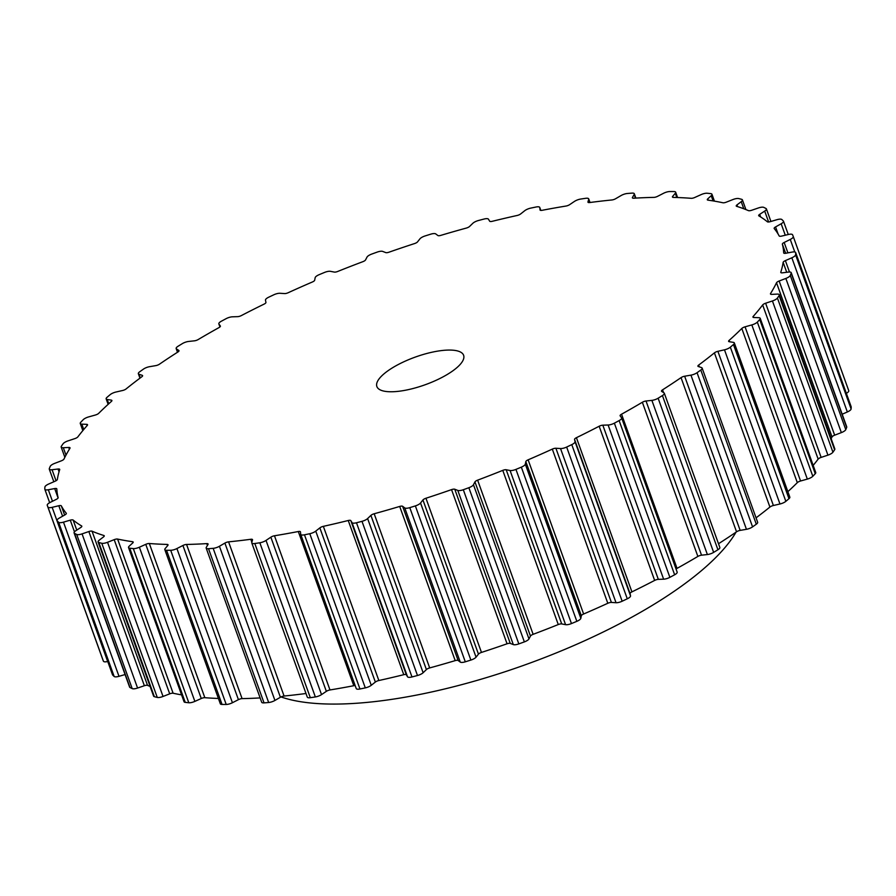 <?xml version="1.0" encoding="UTF-8"?>
<svg xmlns="http://www.w3.org/2000/svg" width="896" height="896" viewBox="0 0 896 896"><rect width="100%" height="100%" fill="white"/><g stroke="black" fill="none" stroke-linecap="round" stroke-linejoin="round"><path stroke-width="1.34" d="M98.84 542.506A5.768 1.837 160.2 0 1 98.09 541.968A5.768 1.837 160.2 0 1 99.266 540.154L103.544 536.894A3.461 1.098 160.2 0 0 104.25 535.808A3.461 1.098 160.2 0 0 103.846 535.494A383.79 122.338 160.2 0 1 92.042 531.194A3.461 1.098 160.2 0 0 88.861 531.541L82.062 533.882A5.768 1.837 160.2 0 1 76.698 534.442A396.469 126.381 160.2 0 1 74.491 533.322A5.768 1.837 160.2 0 1 74.088 532.918A5.768 1.837 160.2 0 1 75.802 530.723L80.786 527.486A3.461 1.098 160.2 0 0 81.816 526.176A3.461 1.098 160.2 0 0 81.614 525.952A383.79 122.338 160.2 0 1 73.147 520.061A3.461 1.098 160.2 0 0 70.269 520.162L63.482 522.144A5.768 1.837 160.2 0 1 58.632 522.278A396.469 126.381 160.2 0 1 57.176 520.834A5.768 1.837 160.2 0 1 57.03 520.61A5.768 1.837 160.2 0 1 59.338 518.056L64.938 514.886A3.461 1.098 160.2 0 0 66.326 513.352A3.461 1.098 160.2 0 0 66.27 513.24A383.79 122.338 160.2 0 1 61.331 505.882A3.461 1.098 160.2 0 0 58.811 505.736L52.158 507.338A5.768 1.837 160.2 0 1 47.925 507.046A396.469 126.381 160.2 0 1 47.242 505.288L47.242 505.288A5.768 1.837 160.2 0 1 49.806 502.6A5.768 1.837 160.2 0 1 50.232 502.387L56.325 499.352A3.461 1.098 160.2 0 0 58.128 497.638A383.79 122.338 160.2 0 1 56.818 488.97A3.461 1.098 160.2 0 0 56.795 488.858A3.461 1.098 160.2 0 0 54.701 488.566L48.328 489.754A5.768 1.837 160.2 0 1 44.834 489.272A5.768 1.837 160.2 0 1 44.8 489.037A396.469 126.381 160.2 0 1 44.912 487.021A5.768 1.837 160.2 0 1 47.51 484.59A5.768 1.837 160.2 0 1 48.653 484.03L55.115 481.208A3.461 1.098 160.2 0 0 57.355 479.461A383.79 122.338 160.2 0 1 59.707 469.638A3.461 1.098 160.2 0 0 59.707 469.358A3.461 1.098 160.2 0 0 58.038 469.011L52.069 469.739A5.768 1.837 160.2 0 1 49.28 469.157A5.768 1.837 160.2 0 1 49.314 468.619A396.469 126.381 160.2 0 1 50.221 466.379A5.768 1.837 160.2 0 1 52.741 464.251A5.768 1.837 160.2 0 1 54.645 463.389L61.342 460.824A3.461 1.098 160.2 0 0 63.974 459.066A383.79 122.338 160.2 0 1 69.933 448.314A3.461 1.098 160.2 0 0 70.034 447.832A3.461 1.098 160.2 0 0 68.746 447.451L63.314 447.72A5.768 1.837 160.2 0 1 61.174 447.082A5.768 1.837 160.2 0 1 61.387 446.219A396.469 126.381 160.2 0 1 63.067 443.789A5.768 1.837 160.2 0 1 65.397 441.997A5.768 1.837 160.2 0 1 68.074 440.854L74.872 438.603A3.461 1.098 160.2 0 0 77.851 436.878A383.79 122.338 160.2 0 1 87.293 425.398A3.461 1.098 160.2 0 0 87.539 424.715A3.461 1.098 160.2 0 0 86.61 424.334L81.816 424.144A5.768 1.837 160.2 0 1 80.27 423.494A5.768 1.837 160.2 0 1 80.752 422.285A396.469 126.381 160.2 0 1 83.182 419.72A5.768 1.837 160.2 0 1 85.221 418.275A5.768 1.837 160.2 0 1 88.67 416.898L95.435 415.005A3.461 1.098 160.2 0 0 98.683 413.347A383.79 122.338 160.2 0 1 111.418 401.386A3.461 1.098 160.2 0 0 111.899 400.49A3.461 1.098 160.2 0 0 111.272 400.12L107.206 399.482A5.768 1.837 160.2 0 1 106.165 398.877A5.768 1.837 160.2 0 1 107.038 397.309A396.469 126.381 160.2 0 1 110.152 394.666A5.768 1.837 160.2 0 1 111.798 393.579A5.768 1.837 160.2 0 1 116.021 392.011L122.606 390.499A3.461 1.098 160.2 0 0 126.078 388.954A383.79 122.338 160.2 0 1 141.848 376.746A3.461 1.098 160.2 0 0 142.587 375.626A3.461 1.098 160.2 0 0 142.218 375.323L138.981 374.226A5.768 1.837 160.2 0 1 138.354 373.722A5.768 1.837 160.2 0 1 139.698 371.784A396.469 126.381 160.2 0 1 143.438 369.118A5.768 1.837 160.2 0 1 144.603 368.402A5.768 1.837 160.2 0 1 149.554 366.688L155.848 365.613A3.461 1.098 160.2 0 0 159.454 364.19A383.79 122.338 160.2 0 1 177.934 351.982A3.461 1.098 160.2 0 0 178.998 350.65A3.461 1.098 160.2 0 0 178.819 350.437L176.467 348.914A5.768 1.837 160.2 0 1 176.165 348.566A5.768 1.837 160.2 0 1 178.069 346.248A396.469 126.381 160.2 0 1 182.358 343.616A5.768 1.837 160.2 0 1 182.963 343.269A5.768 1.837 160.2 0 1 188.608 341.454L194.466 340.816A3.461 1.098 160.2 0 0 198.139 339.573A383.79 122.338 160.2 0 1 218.96 327.611A3.461 1.098 160.2 0 0 220.394 326.054A3.461 1.098 160.2 0 0 220.349 325.965L218.926 324.05A5.768 1.837 160.2 0 1 218.837 323.893A5.768 1.837 160.2 0 1 221.368 321.216A396.469 126.381 160.2 0 1 223.742 319.939A396.469 126.381 160.2 0 1 226.128 318.662A5.768 1.837 160.2 0 1 232.378 316.814L237.675 316.646A3.461 1.098 160.2 0 0 241.349 315.582A383.79 122.338 160.2 0 1 264.074 304.125A3.461 1.098 160.2 0 0 265.933 302.4L265.474 300.138A5.768 1.837 160.2 0 1 268.061 297.528A5.768 1.837 160.2 0 1 268.722 297.192A396.469 126.381 160.2 0 1 273.84 294.773A5.768 1.837 160.2 0 1 279.966 293.283L284.603 293.574A3.461 1.098 160.2 0 0 288.198 292.723A383.79 122.338 160.2 0 1 312.379 281.994A3.461 1.098 160.2 0 0 314.664 280.235L315.179 277.659A5.768 1.837 160.2 0 1 317.766 275.33A5.768 1.837 160.2 0 1 319.155 274.669A396.469 126.381 160.2 0 1 324.542 272.429A5.768 1.837 160.2 0 1 330.422 271.331L334.298 272.082A3.461 1.098 160.2 0 0 337.725 271.454A383.79 122.338 160.2 0 1 362.869 261.677A3.461 1.098 160.2 0 0 365.546 259.918L367.024 257.085A5.768 1.837 160.2 0 1 369.488 255.069A5.768 1.837 160.2 0 1 371.638 254.106A396.469 126.381 160.2 0 1 377.182 252.101A5.768 1.837 160.2 0 1 382.693 251.406L385.739 252.594A3.461 1.098 160.2 0 0 388.942 252.213A383.79 122.338 160.2 0 1 414.534 243.578A3.461 1.098 160.2 0 0 417.547 241.864L419.944 238.829A5.768 1.837 160.2 0 1 422.195 237.149A5.768 1.837 160.2 0 1 425.13 235.928A396.469 126.381 160.2 0 1 430.707 234.181A5.768 1.837 160.2 0 1 435.736 233.912L437.875 235.525A3.461 1.098 160.2 0 0 440.798 235.379A383.79 122.338 160.2 0 1 466.312 228.077A3.461 1.098 160.2 0 0 469.594 226.43L472.875 223.261A5.768 1.837 160.2 0 1 474.802 221.939A5.768 1.837 160.2 0 1 478.509 220.494A396.469 126.381 160.2 0 1 484.019 219.05A5.768 1.837 160.2 0 1 488.466 219.206L489.664 221.2A3.461 1.098 160.2 0 0 492.24 221.312A383.79 122.338 160.2 0 1 517.149 215.477A3.461 1.098 160.2 0 0 520.643 213.942L524.742 210.706A5.768 1.837 160.2 0 1 526.243 209.742A5.768 1.837 160.2 0 1 530.701 208.118A396.469 126.381 160.2 0 1 536.032 207.01A5.768 1.837 160.2 0 1 539.762 207.446A5.768 1.837 160.2 0 1 539.795 207.592L540.03 209.933A3.461 1.098 160.2 0 0 540.053 210.022A3.461 1.098 160.2 0 0 542.203 210.291A383.79 122.338 160.2 0 1 566.026 206.046A3.461 1.098 160.2 0 0 569.643 204.646L574.47 201.398A5.768 1.837 160.2 0 1 575.467 200.816A5.768 1.837 160.2 0 1 580.653 199.058A396.469 126.381 160.2 0 1 585.682 198.307A5.768 1.837 160.2 0 1 588.694 198.867A5.768 1.837 160.2 0 1 588.706 199.293L587.966 201.936A3.461 1.098 160.2 0 0 587.966 202.194A3.461 1.098 160.2 0 0 589.691 202.541A383.79 122.338 160.2 0 1 611.923 199.965A3.461 1.098 160.2 0 0 615.597 198.744L621.074 195.552A5.768 1.837 160.2 0 1 621.466 195.328A5.768 1.837 160.2 0 1 627.334 193.491A396.469 126.381 160.2 0 1 631.971 193.122A5.768 1.837 160.2 0 1 634.312 193.749A5.768 1.837 160.2 0 1 634.178 194.499L632.486 197.378A3.461 1.098 160.2 0 0 632.397 197.826A3.461 1.098 160.2 0 0 633.73 198.218A383.79 122.338 160.2 0 1 653.923 197.378A3.461 1.098 160.2 0 0 657.586 196.336L663.578 193.267A5.768 1.837 160.2 0 1 669.794 191.542A396.469 126.381 160.2 0 1 673.949 191.554A5.768 1.837 160.2 0 1 675.674 192.203A5.768 1.837 160.2 0 1 675.293 193.29L672.683 196.358A3.461 1.098 160.2 0 0 672.448 197.019A3.461 1.098 160.2 0 0 673.422 197.411A383.79 122.338 160.2 0 1 691.163 198.307A3.461 1.098 160.2 0 0 694.736 197.49L701.131 194.611A5.768 1.837 160.2 0 1 707.19 193.245A396.469 126.381 160.2 0 1 710.752 193.626A5.768 1.837 160.2 0 1 711.95 194.253A5.768 1.837 160.2 0 1 711.222 195.698L707.739 198.89A3.461 1.098 160.2 0 0 707.302 199.763A3.461 1.098 160.2 0 0 707.963 200.133A383.79 122.338 160.2 0 1 722.893 202.765A3.461 1.098 160.2 0 0 726.298 202.16L732.962 199.539A5.768 1.837 160.2 0 1 738.73 198.565A396.469 126.381 160.2 0 1 741.653 199.315A5.768 1.837 160.2 0 1 742.403 199.864A5.768 1.837 160.2 0 1 741.227 201.678L736.949 204.926A3.461 1.098 160.2 0 0 736.243 206.013A3.461 1.098 160.2 0 0 736.646 206.326A383.79 122.338 160.2 0 1 748.462 210.638A3.461 1.098 160.2 0 0 751.632 210.28L758.43 207.95A5.768 1.837 160.2 0 1 763.795 207.39A396.469 126.381 160.2 0 1 766.013 208.499A5.768 1.837 160.2 0 1 766.405 208.914A5.768 1.837 160.2 0 1 764.691 211.098L759.707 214.334A3.461 1.098 160.2 0 0 758.677 215.656A3.461 1.098 160.2 0 0 758.878 215.88A383.79 122.338 160.2 0 1 767.346 221.771A3.461 1.098 160.2 0 0 770.224 221.67L777.011 219.677A5.768 1.837 160.2 0 1 781.861 219.542A396.469 126.381 160.2 0 1 783.328 220.987A5.768 1.837 160.2 0 1 783.474 221.222A5.768 1.837 160.2 0 1 781.155 223.776L775.555 226.934A3.461 1.098 160.2 0 0 774.166 228.469A3.461 1.098 160.2 0 0 774.234 228.581A383.79 122.338 160.2 0 1 779.162 235.939A3.461 1.098 160.2 0 0 781.682 236.085L788.334 234.494A5.768 1.837 160.2 0 1 792.568 234.786A396.469 126.381 160.2 0 1 793.251 236.533L793.251 236.533A5.768 1.837 160.2 0 1 790.261 239.445L784.168 242.469A3.461 1.098 160.2 0 0 783.922 242.603A3.461 1.098 160.2 0 0 782.365 244.182A383.79 122.338 160.2 0 1 783.675 252.862A3.461 1.098 160.2 0 0 783.698 252.974A3.461 1.098 160.2 0 0 785.792 253.254L792.165 252.078A5.768 1.837 160.2 0 1 795.659 252.549A5.768 1.837 160.2 0 1 795.693 252.784A396.469 126.381 160.2 0 1 795.581 254.811A5.768 1.837 160.2 0 1 791.84 257.79L785.378 260.613A3.461 1.098 160.2 0 0 784.694 260.949A3.461 1.098 160.2 0 0 783.138 262.371A383.79 122.338 160.2 0 1 780.786 272.182A3.461 1.098 160.2 0 0 780.786 272.462A3.461 1.098 160.2 0 0 782.454 272.821L788.424 272.082A5.768 1.837 160.2 0 1 791.213 272.675A5.768 1.837 160.2 0 1 791.179 273.202A396.469 126.381 160.2 0 1 790.272 275.453A5.768 1.837 160.2 0 1 785.859 278.443L779.15 281.008A3.461 1.098 160.2 0 0 778.019 281.523A3.461 1.098 160.2 0 0 776.518 282.766A383.79 122.338 160.2 0 1 770.56 293.518A3.461 1.098 160.2 0 0 770.47 293.989A3.461 1.098 160.2 0 0 771.747 294.381L777.179 294.101A5.768 1.837 160.2 0 1 779.318 294.75A5.768 1.837 160.2 0 1 779.117 295.602A396.469 126.381 160.2 0 1 777.426 298.032A5.768 1.837 160.2 0 1 772.43 300.966L765.621 303.229A3.461 1.098 160.2 0 0 764.019 303.912A3.461 1.098 160.2 0 0 762.653 304.954A383.79 122.338 160.2 0 1 753.211 316.422A3.461 1.098 160.2 0 0 752.954 317.106A3.461 1.098 160.2 0 0 753.883 317.498L758.677 317.688A5.768 1.837 160.2 0 1 760.222 318.338A5.768 1.837 160.2 0 1 759.741 319.536A396.469 126.381 160.2 0 1 757.322 322.101A5.768 1.837 160.2 0 1 751.822 324.923L745.058 326.827A3.461 1.098 160.2 0 0 742.986 327.656A3.461 1.098 160.2 0 0 741.81 328.474A383.79 122.338 160.2 0 1 729.075 340.446A3.461 1.098 160.2 0 0 728.605 341.342A3.461 1.098 160.2 0 0 729.221 341.701L733.286 342.35A5.768 1.837 160.2 0 1 734.328 342.955A5.768 1.837 160.2 0 1 733.454 344.523A396.469 126.381 160.2 0 1 730.341 347.166A5.768 1.837 160.2 0 1 724.483 349.821L717.886 351.322A3.461 1.098 160.2 0 0 715.355 352.262A3.461 1.098 160.2 0 0 714.414 352.867A383.79 122.338 160.2 0 1 698.645 365.086A3.461 1.098 160.2 0 0 697.906 366.195A3.461 1.098 160.2 0 0 698.275 366.498L701.523 367.595A5.768 1.837 160.2 0 1 702.139 368.099A5.768 1.837 160.2 0 1 700.795 370.037A396.469 126.381 160.2 0 1 697.054 372.702A5.768 1.837 160.2 0 1 690.939 375.144L684.645 376.219A3.461 1.098 160.2 0 0 681.677 377.25A3.461 1.098 160.2 0 0 681.038 377.63A383.79 122.338 160.2 0 1 662.558 389.838A3.461 1.098 160.2 0 0 661.494 391.182A3.461 1.098 160.2 0 0 661.674 391.395L664.026 392.907A5.768 1.837 160.2 0 1 664.328 393.266A5.768 1.837 160.2 0 1 662.424 395.573A396.469 126.381 160.2 0 1 658.134 398.216A5.768 1.837 160.2 0 1 651.885 400.378L646.027 401.005A3.461 1.098 160.2 0 0 642.645 402.091A3.461 1.098 160.2 0 0 642.354 402.259A383.79 122.338 160.2 0 1 621.544 414.21A3.461 1.098 160.2 0 0 620.099 415.766A3.461 1.098 160.2 0 0 620.155 415.867L621.578 417.782A5.768 1.837 160.2 0 1 621.656 417.939A5.768 1.837 160.2 0 1 619.125 420.605A396.469 126.381 160.2 0 1 614.365 423.17A5.768 1.837 160.2 0 1 608.115 425.006L602.818 425.186A3.461 1.098 160.2 0 0 599.155 426.238A383.79 122.338 160.2 0 1 576.419 437.696A3.461 1.098 160.2 0 0 576.117 437.853A3.461 1.098 160.2 0 0 574.56 439.421L575.019 441.694A5.768 1.837 160.2 0 1 571.771 444.629A396.469 126.381 160.2 0 1 566.653 447.059A5.768 1.837 160.2 0 1 560.526 448.549L555.89 448.246A3.461 1.098 160.2 0 0 552.306 449.109A383.79 122.338 160.2 0 1 528.125 459.827A3.461 1.098 160.2 0 0 527.374 460.186A3.461 1.098 160.2 0 0 525.829 461.586L525.314 464.162A5.768 1.837 160.2 0 1 521.338 467.152A396.469 126.381 160.2 0 1 515.95 469.392A5.768 1.837 160.2 0 1 510.07 470.501L506.195 469.75A3.461 1.098 160.2 0 0 502.768 470.366A383.79 122.338 160.2 0 1 477.624 480.155A3.461 1.098 160.2 0 0 476.426 480.693A3.461 1.098 160.2 0 0 474.947 481.902L473.469 484.736A5.768 1.837 160.2 0 1 468.854 487.715A396.469 126.381 160.2 0 1 463.31 489.731A5.768 1.837 160.2 0 1 457.8 490.426L454.765 489.227A3.461 1.098 160.2 0 0 451.55 489.619A383.79 122.338 160.2 0 1 425.958 498.243A3.461 1.098 160.2 0 0 424.301 498.949A3.461 1.098 160.2 0 0 422.946 499.957L420.549 502.992A5.768 1.837 160.2 0 1 415.374 505.904A396.469 126.381 160.2 0 1 409.786 507.64A5.768 1.837 160.2 0 1 404.757 507.92L402.618 506.307A3.461 1.098 160.2 0 0 399.694 506.442A383.79 122.338 160.2 0 1 374.181 513.755A3.461 1.098 160.2 0 0 372.053 514.595A3.461 1.098 160.2 0 0 370.899 515.39L367.618 518.56A5.768 1.837 160.2 0 1 361.984 521.338A396.469 126.381 160.2 0 1 356.474 522.771A5.768 1.837 160.2 0 1 352.027 522.626L350.829 520.621A3.461 1.098 160.2 0 0 348.253 520.509A383.79 122.338 160.2 0 1 323.344 526.344A3.461 1.098 160.2 0 0 320.757 527.307A3.461 1.098 160.2 0 0 319.85 527.878L315.75 531.126A5.768 1.837 160.2 0 1 309.792 533.714A396.469 126.381 160.2 0 1 304.472 534.811A5.768 1.837 160.2 0 1 300.731 534.386A5.768 1.837 160.2 0 1 300.698 534.24L300.462 531.899A3.461 1.098 160.2 0 0 300.44 531.81A3.461 1.098 160.2 0 0 298.29 531.53A383.79 122.338 160.2 0 1 274.467 535.774A3.461 1.098 160.2 0 0 271.443 536.816A3.461 1.098 160.2 0 0 270.85 537.174L266.022 540.422A5.768 1.837 160.2 0 1 259.84 542.774A396.469 126.381 160.2 0 1 254.811 543.514A5.768 1.837 160.2 0 1 251.798 542.965A5.768 1.837 160.2 0 1 251.787 542.528L252.526 539.885A3.461 1.098 160.2 0 0 252.526 539.627A3.461 1.098 160.2 0 0 250.802 539.28A383.79 122.338 160.2 0 1 228.57 541.856A3.461 1.098 160.2 0 0 225.131 542.954A3.461 1.098 160.2 0 0 224.896 543.088L219.43 546.269A5.768 1.837 160.2 0 1 213.158 548.33A396.469 126.381 160.2 0 1 208.522 548.71A5.768 1.837 160.2 0 1 206.181 548.072A5.768 1.837 160.2 0 1 206.315 547.333L208.006 544.443A3.461 1.098 160.2 0 0 208.096 543.995A3.461 1.098 160.2 0 0 206.763 543.614A383.79 122.338 160.2 0 1 186.57 544.454A3.461 1.098 160.2 0 0 182.907 545.485L176.915 548.554A5.768 1.837 160.2 0 1 170.699 550.278A396.469 126.381 160.2 0 1 166.555 550.278A5.768 1.837 160.2 0 1 164.819 549.618A5.768 1.837 160.2 0 1 165.2 548.531L167.81 545.462A3.461 1.098 160.2 0 0 168.045 544.813A3.461 1.098 160.2 0 0 167.07 544.421A383.79 122.338 160.2 0 1 149.33 543.514A3.461 1.098 160.2 0 0 145.757 544.342L139.373 547.221A5.768 1.837 160.2 0 1 133.314 548.587A396.469 126.381 160.2 0 1 129.741 548.195A5.768 1.837 160.2 0 1 128.542 547.568A5.768 1.837 160.2 0 1 129.27 546.123L132.754 542.931A3.461 1.098 160.2 0 0 133.19 542.069A3.461 1.098 160.2 0 0 132.53 541.699A383.79 122.338 160.2 0 1 117.6 539.067A3.461 1.098 160.2 0 0 114.195 539.661L107.531 542.293A5.768 1.837 160.2 0 1 101.763 543.267A396.469 126.381 160.2 0 1 98.84 542.506L154.347 696.685A5.768 1.837 160.2 0 1 153.597 696.136L98.09 541.968M443.094 376.835A46.099 14.694 160.2 0 1 376.869 386.534A46.099 14.694 160.2 0 1 415.274 357.09A46.099 14.694 160.2 0 1 463.624 355.298A46.099 14.694 160.2 0 1 443.094 376.835M848.758 390.712L793.251 236.533L848.758 390.712A5.768 1.837 160.2 0 1 846.339 393.322M851.043 406.526A5.768 1.837 160.2 0 1 851.166 406.728A5.768 1.837 160.2 0 1 851.2 406.963A396.469 126.381 160.2 0 1 851.088 408.979A5.768 1.837 160.2 0 1 847.347 411.97L842.173 414.221M791.213 272.675L846.72 426.843A5.768 1.837 160.2 0 1 846.686 427.381A396.469 126.381 160.2 0 1 845.779 429.621A5.768 1.837 160.2 0 1 841.355 432.611L834.658 435.176L779.15 281.008M831.152 438.715A383.79 122.338 160.2 0 0 832.026 436.934A3.461 1.098 160.2 0 1 833.515 435.702A3.461 1.098 160.2 0 1 834.658 435.176M779.318 294.75L834.826 448.918A5.768 1.837 160.2 0 1 834.613 449.781A396.469 126.381 160.2 0 1 832.933 452.211A5.768 1.837 160.2 0 1 827.926 455.146L821.128 457.397L765.621 303.229M813.176 465.394A383.79 122.338 160.2 0 0 818.149 459.122A3.461 1.098 160.2 0 1 819.526 458.08A3.461 1.098 160.2 0 1 821.128 457.397M760.222 318.338L815.73 472.506A5.768 1.837 160.2 0 1 815.248 473.715A396.469 126.381 160.2 0 1 812.818 476.28A5.768 1.837 160.2 0 1 807.33 479.102L800.565 480.995L745.058 326.827M787.864 491.658A383.79 122.338 160.2 0 0 797.317 482.653A3.461 1.098 160.2 0 1 798.493 481.824A3.461 1.098 160.2 0 1 800.565 480.995M734.328 342.955L789.835 497.123A5.768 1.837 160.2 0 1 788.962 498.691A396.469 126.381 160.2 0 1 785.848 501.334A5.768 1.837 160.2 0 1 779.979 503.989L773.394 505.501L717.886 351.322M756.056 517.843A383.79 122.338 160.2 0 0 769.922 507.046A3.461 1.098 160.2 0 1 770.862 506.442A3.461 1.098 160.2 0 1 773.394 505.501M702.139 368.099L757.646 522.278A5.768 1.837 160.2 0 1 756.302 524.216A396.469 126.381 160.2 0 1 752.562 526.882A5.768 1.837 160.2 0 1 746.446 529.312L740.152 530.387L684.645 376.219M718.502 543.738A383.79 122.338 160.2 0 0 736.546 531.81A3.461 1.098 160.2 0 1 737.184 531.429A3.461 1.098 160.2 0 1 740.152 530.387M664.328 393.266L719.835 547.434A5.768 1.837 160.2 0 1 717.931 549.752A396.469 126.381 160.2 0 1 713.642 552.384A5.768 1.837 160.2 0 1 707.392 554.546L701.534 555.184L646.027 401.005M676.066 569.061A3.461 1.098 160.2 0 1 677.04 568.389A383.79 122.338 160.2 0 0 697.861 556.427A3.461 1.098 160.2 0 1 698.152 556.27A3.461 1.098 160.2 0 1 701.534 555.184M677.074 571.95A5.768 1.837 160.2 0 1 677.163 572.107A5.768 1.837 160.2 0 1 674.632 574.784A396.469 126.381 160.2 0 1 669.872 577.338A5.768 1.837 160.2 0 1 663.622 579.186L658.325 579.354L602.818 425.186M356.205 688.408A5.768 1.837 160.2 0 0 356.238 688.554A5.768 1.837 160.2 0 0 359.968 688.99A396.469 126.381 160.2 0 0 365.299 687.882A5.768 1.837 160.2 0 0 371.258 685.294L375.357 682.058A3.461 1.098 160.2 0 1 376.264 681.475A3.461 1.098 160.2 0 1 378.851 680.523A383.79 122.338 160.2 0 0 403.76 674.688A3.461 1.098 160.2 0 1 406.336 674.8L407.534 676.794A5.768 1.837 160.2 0 0 411.981 676.95A396.469 126.381 160.2 0 0 417.491 675.506A5.768 1.837 160.2 0 0 423.125 672.739L426.406 669.57A3.461 1.098 160.2 0 1 427.56 668.763A3.461 1.098 160.2 0 1 429.688 667.923A383.79 122.338 160.2 0 0 455.202 660.621A3.461 1.098 160.2 0 1 458.125 660.475L460.264 662.088A5.768 1.837 160.2 0 0 465.293 661.819A396.469 126.381 160.2 0 0 470.87 660.072A5.768 1.837 160.2 0 0 476.056 657.171L478.453 654.136A3.461 1.098 160.2 0 1 479.808 653.128A3.461 1.098 160.2 0 1 481.466 652.422A383.79 122.338 160.2 0 0 507.058 643.787A3.461 1.098 160.2 0 1 510.261 643.406L513.307 644.594A5.768 1.837 160.2 0 0 518.818 643.899A396.469 126.381 160.2 0 0 524.362 641.894A5.768 1.837 160.2 0 0 528.976 638.915L530.454 636.082A3.461 1.098 160.2 0 1 531.933 634.861A3.461 1.098 160.2 0 1 533.131 634.323A383.79 122.338 160.2 0 0 558.275 624.546A3.461 1.098 160.2 0 1 561.702 623.918L565.578 624.669A5.768 1.837 160.2 0 0 571.458 623.571A396.469 126.381 160.2 0 0 576.845 621.331A5.768 1.837 160.2 0 0 580.821 618.341L581.336 615.765A3.461 1.098 160.2 0 1 582.882 614.365A3.461 1.098 160.2 0 1 583.621 614.006A383.79 122.338 160.2 0 0 607.802 603.277A3.461 1.098 160.2 0 1 611.397 602.426L616.034 602.717A5.768 1.837 160.2 0 0 622.16 601.227A396.469 126.381 160.2 0 0 627.278 598.808A5.768 1.837 160.2 0 0 630.526 595.862L630.067 593.6A3.461 1.098 160.2 0 1 631.613 592.032A3.461 1.098 160.2 0 1 631.926 591.875A383.79 122.338 160.2 0 0 654.651 580.418A3.461 1.098 160.2 0 1 658.325 579.354M251.798 542.965L307.306 697.133A5.768 1.837 160.2 0 0 310.318 697.693A396.469 126.381 160.2 0 0 315.347 696.942A5.768 1.837 160.2 0 0 321.53 694.602L326.357 691.354A3.461 1.098 160.2 0 1 326.95 690.995A3.461 1.098 160.2 0 1 329.974 689.954A383.79 122.338 160.2 0 0 353.797 685.709A3.461 1.098 160.2 0 1 355.174 685.597M305.995 693.504A383.79 122.338 160.2 0 1 284.077 696.035L228.57 541.856M206.181 548.072L261.688 702.251A5.768 1.837 160.2 0 0 264.029 702.878A396.469 126.381 160.2 0 0 268.666 702.509A5.768 1.837 160.2 0 0 274.926 700.448L280.403 697.256A3.461 1.098 160.2 0 1 280.638 697.122A3.461 1.098 160.2 0 1 284.077 696.035M260.131 697.917A383.79 122.338 160.2 0 1 242.077 698.622L186.57 544.454M164.819 549.618L220.326 703.797A5.768 1.837 160.2 0 0 222.051 704.446A396.469 126.381 160.2 0 0 226.206 704.458A5.768 1.837 160.2 0 0 232.422 702.733L238.414 699.664A3.461 1.098 160.2 0 1 242.077 698.622M218.4 698.466A383.79 122.338 160.2 0 1 204.837 697.693L149.33 543.514M128.542 547.568L184.05 701.747A5.768 1.837 160.2 0 0 185.248 702.374A396.469 126.381 160.2 0 0 188.81 702.755A5.768 1.837 160.2 0 0 194.869 701.389L201.264 698.51A3.461 1.098 160.2 0 1 204.837 697.693M181.563 694.87A383.79 122.338 160.2 0 1 173.107 693.235L117.6 539.067M154.347 696.685A396.469 126.381 160.2 0 0 157.27 697.435A5.768 1.837 160.2 0 0 163.038 696.461L169.702 693.84A3.461 1.098 160.2 0 1 173.107 693.235M150.102 686.426A383.79 122.338 160.2 0 1 147.538 685.362L92.042 531.194M74.088 532.918L129.595 687.086A5.768 1.837 160.2 0 0 129.987 687.501A396.469 126.381 160.2 0 0 132.205 688.61A5.768 1.837 160.2 0 0 137.57 688.05L144.368 685.72A3.461 1.098 160.2 0 1 147.538 685.362M125.082 674.542L118.989 676.323A5.768 1.837 160.2 0 1 114.139 676.458A396.469 126.381 160.2 0 1 112.672 675.013A5.768 1.837 160.2 0 1 112.526 674.778L57.03 520.61M107.744 661.494L107.666 661.506A5.768 1.837 160.2 0 1 103.432 661.214A396.469 126.381 160.2 0 1 102.749 659.467L47.242 505.288L102.749 659.467M736.042 532.146A259.314 82.656 160.2 0 1 626.483 620.099A259.314 82.656 160.2 0 1 281.03 696.931M219.957 326.928L218.926 324.05M177.643 352.173L176.467 348.914M140.291 377.899L138.981 374.226M142.498 376.096L142.218 375.323M108.763 403.782L107.206 399.482M111.642 401.162L111.272 400.12M83.742 429.509L81.816 424.144M87.08 425.634L86.61 424.334M65.979 455.123L63.314 447.72M69.384 449.198L68.746 447.451M56.034 480.749L52.069 469.739M59.046 471.811L58.038 469.011M52.472 501.267L48.328 489.754M58.083 497.963L54.701 488.566M103.432 661.214L47.925 507.046M107.666 661.506L52.158 507.338M62.586 516.219L58.811 505.736M64.635 515.054L61.331 505.882M112.672 675.013L57.176 520.834M114.139 676.458L58.632 522.278M118.989 676.323L63.482 522.144M74.469 531.832L70.269 520.162M76.765 530.096L73.147 520.061M129.987 687.501L74.491 533.322M132.205 688.61L76.698 534.442M137.57 688.05L82.062 533.882M144.368 685.72L88.861 531.541M104.138 536.312L103.846 535.494M157.27 697.435L101.763 543.267M163.038 696.461L107.531 542.293M169.702 693.84L114.195 539.661M132.922 542.774L132.53 541.699M185.248 702.374L129.741 548.195M188.81 702.755L133.314 548.587M194.869 701.389L139.373 547.221M201.264 698.51L145.757 544.342M167.552 545.765L167.07 544.421M222.051 704.446L166.555 550.278M226.206 704.458L170.699 550.278M232.422 702.733L176.915 548.554M238.414 699.664L182.907 545.485M207.424 545.44L206.763 543.614M264.029 702.878L208.522 548.71M268.666 702.509L213.158 548.33M274.926 700.448L219.43 546.269M280.403 697.256L224.896 543.088M251.866 542.248L250.802 539.28M310.318 697.693L254.811 543.514M315.347 696.942L259.84 542.774M321.53 694.602L266.022 540.422M326.357 691.354L270.85 537.174M329.974 689.954L274.467 535.774M353.797 685.709L298.29 531.53M359.968 688.99L304.472 534.811M365.299 687.882L309.792 533.714M371.258 685.294L315.75 531.126M375.357 682.058L319.85 527.878M378.851 680.523L323.344 526.344M403.76 674.688L348.253 520.509M406.336 674.8L350.829 520.621M407.534 676.794L352.027 522.626M411.981 676.95L356.474 522.771M417.491 675.506L361.984 521.338M423.125 672.739L367.618 518.56M426.406 669.57L370.899 515.39M429.688 667.923L374.181 513.755M455.202 660.621L399.694 506.442M458.125 660.475L402.618 506.307M460.264 662.088L404.757 507.92M465.293 661.819L409.786 507.64M470.87 660.072L415.374 505.904M476.056 657.171L420.549 502.992M478.453 654.136L422.946 499.957M481.466 652.422L425.958 498.243M507.058 643.787L451.55 489.619M510.261 643.406L454.765 489.227M513.307 644.594L457.8 490.426M518.818 643.899L463.31 489.731M524.362 641.894L468.854 487.715M528.976 638.915L473.469 484.736M530.454 636.082L474.947 481.902M533.131 634.323L477.624 480.155M558.275 624.546L502.768 470.366M561.702 623.918L506.195 469.75M565.578 624.669L510.07 470.501M571.458 623.571L515.95 469.392M576.845 621.331L521.338 467.152M580.821 618.341L525.314 464.162M581.336 615.765L525.829 461.586M583.621 614.006L528.125 459.827M607.802 603.277L552.306 449.109M611.397 602.426L555.89 448.246M616.034 602.717L560.526 448.549M622.16 601.227L566.653 447.059M627.278 598.808L571.771 444.629M630.526 595.862L575.019 441.694M630.067 593.6L574.56 439.421M631.926 591.875L576.419 437.696M654.651 580.418L599.155 426.238M663.622 579.186L608.115 425.006M669.872 577.338L614.365 423.17M674.632 574.784L619.125 420.605M677.04 568.389L621.544 414.21M697.861 556.427L642.354 402.259M707.392 554.546L651.885 400.378M713.642 552.384L658.134 398.216M717.931 549.752L662.424 395.573M663.555 392.605L662.558 389.838M736.546 531.81L681.038 377.63M746.446 529.312L690.939 375.144M752.562 526.882L697.054 372.702M756.302 524.216L700.795 370.037M699.283 366.845L698.645 365.086M769.922 507.046L714.414 352.867M779.979 503.989L724.483 349.821M785.848 501.334L730.341 347.166M788.962 498.691L733.454 344.523M729.546 341.757L729.075 340.446M797.317 482.653L741.81 328.474M807.33 479.102L751.822 324.923M812.818 476.28L757.322 322.101M815.248 473.715L759.741 319.536M753.581 317.464L753.211 316.422M818.149 459.122L762.653 304.954M827.926 455.146L772.43 300.966M832.933 452.211L777.426 298.032M834.613 449.781L779.117 295.602M770.84 294.291L770.56 293.518M832.026 436.934L776.518 282.766M841.355 432.611L785.859 278.443M845.779 429.621L790.272 275.453M846.686 427.381L791.179 273.202M786.71 272.294L783.138 262.371M789.477 272.014L785.378 260.613M847.347 411.97L791.84 257.79M851.088 408.979L795.581 254.811M851.2 406.963L795.693 252.784M785.646 253.277L782.365 244.182M787.909 252.862L784.168 242.469M794.774 251.978L790.261 239.445M778.131 234.102L775.555 226.934M785.277 235.222L781.155 223.776M760.648 216.955L759.707 214.334M768.611 221.973L764.691 211.098M737.554 206.618L736.949 204.926M743.77 208.757L741.227 201.678M708.198 200.166L707.739 198.89M713.093 200.917L711.222 195.698M673.042 197.366L672.683 196.358M676.816 197.512L675.293 193.29M632.755 198.128L632.486 197.378M635.477 198.117L634.178 194.499M589.859 202.518L588.706 199.293M540.814 210.392L539.795 207.592M219.934 326.939L218.837 323.893M177.498 352.262L176.165 348.566M139.944 378.157L138.354 373.722M108.136 404.342L106.165 398.877M82.824 430.606L80.27 423.494M64.848 457.285L61.174 447.082M53.827 481.779L49.28 469.157M49.661 502.678L44.834 489.272M356.238 688.554L300.731 534.386M677.163 572.107L621.656 417.939M851.166 406.728L795.659 252.549M788.256 234.506L783.474 221.222M770.918 221.458L766.405 208.914M745.898 209.574L742.403 199.864M714.437 201.13L711.95 194.253M677.6 197.534L675.674 192.203M635.869 198.083L634.312 193.749M590.005 202.496L588.694 198.867M540.826 210.403L539.762 207.446"/></g></svg>
